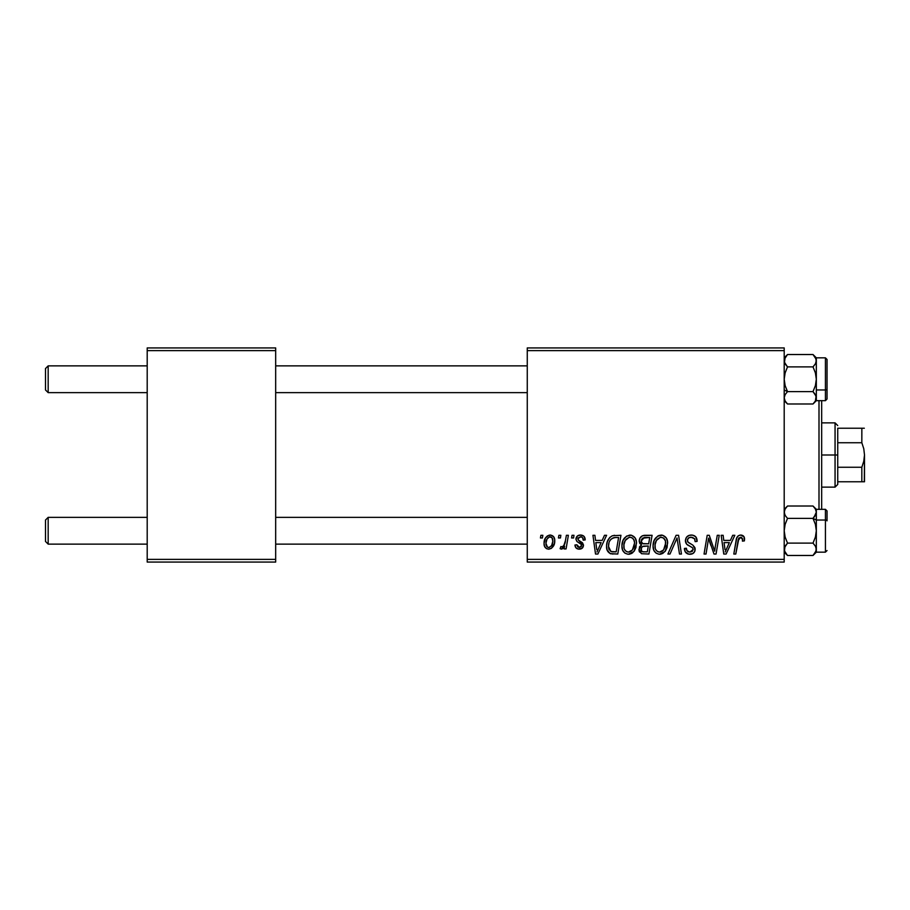 <?xml version="1.0" encoding="UTF-8"?>
<svg xmlns="http://www.w3.org/2000/svg" width="910" height="910" viewBox="0 0 910 910"><rect width="100%" height="100%" fill="white"/><g stroke="black" fill="none" stroke-linecap="round" stroke-linejoin="round"><path stroke-width="1.36" d="M527.265 347.938L784.204 347.938L784.204 350.623L527.265 350.623L527.265 559.377L784.204 559.377L784.204 347.938L527.265 347.938L527.265 350.623L527.265 347.938M621.917 545.932L623.02 540.438L626.524 536.115L631.506 535.216L635.146 537.981L636.431 541.712L635.942 547.524L634.281 551.005L631.494 553.519L628.014 554.258L624.92 553.166L622.679 550.277L621.917 545.932C621.78 550.675 623.941 553.462 628.389 554.27L633.952 551.449L636.511 543.156C636.534 538.538 634.395 535.842 630.084 535.046C624.601 536.354 621.883 539.983 621.917 545.932M602.192 540.404L604.49 535.296L606.595 535.296L597.893 554.031L595.515 554.031L592.945 535.296L594.901 535.296L595.538 540.404L602.192 540.404L595.538 540.404L594.901 535.296L592.945 535.296L595.515 554.031L597.893 554.031L606.595 535.296L604.49 535.296L602.192 540.404M740.717 535.046L744.062 536.843L744.38 540.893L742.423 541.131L742.492 538.663L741.422 537.4L738.977 537.947L735.78 554.031L733.813 554.031L736.736 537.981L738.351 535.751L740.717 535.046C737.885 535.501 736.361 537.253 736.133 540.301L733.813 554.031L735.78 554.031L738.033 540.767L740.592 537.241L742.594 539.505L742.423 541.131L744.38 540.893L744.551 539.186C744.539 536.593 743.254 535.216 740.717 535.046M685.423 540.551L686.39 537.366L689.075 535.387L692.521 535.125L695.763 536.752L697.094 541.393L695.149 541.621L694.523 538.652L692.169 537.321L689.154 537.639L687.437 539.687L688.005 542.178L692.942 545.204L694.842 547.524L694.808 551.301L692.851 553.576L688.836 554.201L685.31 551.926L684.445 548.434L686.39 548.241L686.97 550.641L689.632 552.074L692.214 551.46L693.204 549.413L692.476 547.74L686.618 544.146L685.423 540.551C685.48 543.099 686.709 544.84 689.12 545.795L692.476 547.74L693.204 549.413L689.973 552.086C687.778 551.983 686.584 550.846 686.379 548.673L684.434 548.844C684.695 552.256 686.515 554.065 689.905 554.27C693.158 554.167 694.91 552.506 695.149 549.299L692.942 545.204L687.869 542.019L687.368 540.381C687.687 538.276 688.961 537.23 691.168 537.241L694.66 538.856L695.149 541.621L697.094 541.393C697.162 537.378 695.229 535.262 691.293 535.046C687.732 535.205 685.776 537.048 685.423 540.551M667.906 554.031L676.096 535.296L678.576 535.296L681.442 554.031L679.486 554.031L677.029 537.969L670.01 554.031L667.906 554.031L670.01 554.031L677.029 537.969L679.486 554.031L681.442 554.031L678.576 535.296L676.096 535.296L667.906 554.031M653.062 545.932L654.165 540.438L657.668 536.115L662.651 535.216L666.291 537.981L667.576 541.712L667.087 547.524L665.426 551.005L662.639 553.519L659.159 554.258L656.064 553.166L653.824 550.277L653.062 545.932C652.925 550.675 655.086 553.462 659.534 554.27L665.096 551.449L667.656 543.156C667.678 538.538 665.54 535.842 661.229 535.046C655.746 536.354 653.027 539.983 653.062 545.932M540.438 537.969L540.893 535.296L542.838 535.296L542.428 537.969L540.438 537.969L542.428 537.969L542.838 535.296L540.893 535.296L540.438 537.969M639.195 541.12L640.06 537.969L642.437 535.751L652.083 535.296L648.921 554.031L641.527 553.712L639.07 550.8L639.548 546.785L641.527 544.908L639.753 543.395L639.195 541.12L641.527 544.908L638.945 549.469L641.527 553.712L648.921 554.031L652.083 535.296L644.576 535.296C641.22 535.728 639.423 537.662 639.195 541.12M730.411 540.404L732.709 535.296L734.825 535.296L726.123 554.031L723.746 554.031L721.175 535.296L723.131 535.296L723.757 540.404L730.411 540.404L723.757 540.404L723.131 535.296L721.175 535.296L723.746 554.031L726.123 554.031L734.825 535.296L732.709 535.296L730.411 540.404M715.271 546.728L717.273 535.296L719.241 535.296L716.045 554.031L713.986 554.031L708.628 538.128L706.023 554.031L704.044 554.031L707.207 535.296L709.265 535.296L714.668 551.164L715.271 546.728L714.668 551.164L709.265 535.296L707.207 535.296L704.044 554.031L706.023 554.031L708.628 538.128L713.986 554.031L716.045 554.031L719.241 535.296L717.273 535.296L715.271 546.728M580.523 535.046L583.936 536.263L585.176 539.914L583.23 540.165L582.616 537.764L581.183 536.832L578.077 537.947L578.282 540.028L582.48 542.781L583.458 544.942L582.298 548.127L578.533 549.105L575.916 547.797L574.949 545.022L576.906 544.783L577.588 546.717L578.953 547.422L581.365 546.33L581.274 544.373L576.906 541.473L575.939 539.334L577.35 536.035L580.523 535.046C577.827 535.08 576.292 536.388 575.928 538.993L576.906 541.473L581.331 544.487L581.524 545.591L579.477 547.456L576.906 544.783L574.949 545.022C575.188 547.718 576.656 549.094 579.386 549.162C581.888 549.048 583.253 547.752 583.469 545.283L578.282 540.028L577.873 538.845L580.432 536.752C582.377 536.98 583.31 538.117 583.23 540.165L585.176 539.664C585.039 536.707 583.492 535.171 580.523 535.046M612.385 535.74L620.938 535.296L617.776 554.031L610.178 553.598L607.027 549.754L606.606 545.556L607.345 541.632L609.734 537.491L612.385 535.74C608.403 538.038 606.469 541.587 606.583 546.364C606.356 549.856 607.732 552.324 610.712 553.78L617.776 554.031L620.938 535.296L612.385 535.74M544.055 543.463L545.465 537.969L547.41 535.888L550.63 535.069L553.621 536.707L554.702 539.482L554.452 543.418L551.403 548.355L548.969 549.151L546.614 548.707L544.589 546.478L544.055 543.463C543.964 546.774 545.477 548.662 548.593 549.162C552.893 548.127 554.941 545.238 554.759 540.483C554.747 537.275 553.212 535.467 550.129 535.046C545.954 536.092 543.93 538.902 544.055 543.463L544.066 543.975M558.444 537.969L558.899 535.296L560.844 535.296L560.435 537.969L558.444 537.969L560.435 537.969L560.844 535.296L558.899 535.296L558.444 537.969M565.417 540.745L566.395 535.296L568.375 535.296L566.077 548.923L564.098 548.923L564.598 546.102L562.516 548.81L560.116 548.673L560.89 546.535L562.335 546.899L563.768 545.682L565.417 540.745C565.303 543.623 564.12 545.704 561.868 546.978L560.89 546.535L560.116 548.673L561.436 549.162L564.598 546.102L564.098 548.923L566.077 548.923L568.375 535.296L566.395 535.296L565.417 540.745M571.582 537.969L572.037 535.296L573.982 535.296L573.573 537.969L571.582 537.969L573.573 537.969L573.982 535.296L572.037 535.296L571.582 537.969M527.265 562.062L784.204 562.062L784.204 350.623L527.265 350.623L527.265 562.062L527.265 559.377L784.204 559.377L784.204 562.062L527.265 562.062M147.204 347.938L275.673 347.938L275.673 350.623L147.204 350.623L147.204 559.377L275.673 559.377L275.673 347.938L147.204 347.938L147.204 350.623L147.204 347.938M147.204 562.062L275.673 562.062L275.673 350.623L147.204 350.623L147.204 562.062L147.204 559.377L275.673 559.377L275.673 562.062L147.204 562.062M641.527 544.908L640.924 545.249M639.07 550.8L639.537 552.04M642.642 538.174L649.74 537.48L648.671 543.805L644.542 543.805C642.471 543.998 641.334 543.122 641.14 541.177L641.402 539.744M644.178 537.582L642.21 538.515L641.14 541.177L644.178 537.582M644.724 537.514L645.611 537.491M642.005 551.574L643.984 551.835C642.085 552.029 641.061 551.21 640.89 549.39L642.312 546.535L648.307 546L647.317 551.835L643.984 551.835L647.317 551.835L648.307 546L643.484 546.136M641.152 547.968L641.766 551.426M659.375 535.33L657.668 536.115M655.598 538.015L655.052 538.788M653.539 542.212L653.323 543.122M653.175 544.055L653.084 544.988M653.073 546.671L653.13 547.41M660.341 554.224L661.138 554.088M661.809 551.494L663.561 550.004L659.591 552.086C656.463 551.471 654.927 549.492 655.007 546.136C654.893 541.461 656.918 538.504 661.081 537.241C664.186 537.833 665.733 539.766 665.711 543.065L663.561 550.004L665.46 545.829L665.472 541.006L663.504 538.049L660.717 537.253M657.589 551.551L659.067 552.051M655.564 549.208L656.758 550.925M675.436 541.78L675.766 541.018M697.083 540.779L697.037 540.165M687.63 544.942L689.12 545.795M690.838 546.705L691.668 547.206M685.981 552.779L687.778 553.94M695.115 548.696L695.024 548.093M692.942 545.204L691.793 544.487M690.61 543.85L689.882 543.452M689.166 543.042L688.472 542.576M687.869 542.019L687.482 541.234M687.437 539.687L687.676 539.038M739.762 535.148L737.953 536.081M738.033 540.767L738.203 539.812M738.385 539.118L738.636 538.436M742.492 538.663L742.594 539.505M724.713 547.308L724.03 542.599L729.342 542.599L725.202 551.983L729.342 542.599L724.03 542.599L725.008 549.64M709.629 541.803L710.301 543.839M710.494 544.396L710.96 545.682M578.112 549.037L576.906 548.605M580.899 546.944L581.365 546.33M596.482 547.308L595.811 542.599L601.123 542.599L596.971 551.983L601.123 542.599L595.811 542.599L596.778 549.64M614.625 535.319L613.875 535.387M607.345 541.632L606.913 543.179M612.498 554.019L613.101 554.031M614.659 537.56L618.595 537.48L616.172 551.835L610.883 551.528L608.528 546.478L608.654 544.567M611.85 551.756L612.714 551.824M608.961 549.39L611.486 551.699M608.949 543.099L608.528 546.478C608.415 540.961 610.94 537.969 616.093 537.48L613.249 537.81L610.86 539.334L613.249 537.81M615.376 537.503L618.595 537.48L616.172 551.835L613.34 551.835M624.453 538.015L623.907 538.788M629.197 554.224L629.993 554.088M631.494 553.519L632.825 552.609M630.664 551.494L632.416 550.004L628.446 552.086C625.318 551.471 623.782 549.492 623.862 546.136C623.748 541.461 625.773 538.504 629.936 537.241C633.041 537.833 634.588 539.766 634.566 543.065L632.416 550.004L634.111 546.728L634.554 542.542L633.735 539.573L631.927 537.753M626.444 551.551L627.923 552.051M624.419 549.208L625.614 550.925M629.208 537.309L625.284 540.449L623.941 544.658L624.089 548.218M554.509 538.492L554.156 537.56M549.06 535.171L545.465 537.969M544.123 542.03L544.078 542.747M551.403 548.355L553.371 546.171M547.706 547.24L548.684 547.456C546.739 546.967 545.841 545.636 546 543.475L546 543.475C545.886 540.13 547.251 537.89 550.106 536.752C552.063 537.218 552.962 538.538 552.814 540.688C552.996 544.123 551.619 546.387 548.684 547.456L548.957 547.445M546.955 539.323L546.023 542.94M551.676 545.397L552.802 541.234L552.029 537.73L549.572 536.82L547.194 538.845M563.358 548.036L564.029 547.103M641.14 541.177L642.688 543.588L648.671 543.805L649.74 537.48L646.089 537.48M659.591 552.086L660.74 551.938M660.353 537.309L656.428 540.449L655.086 544.658L655.234 548.218M610.86 539.334L609.791 540.927M608.528 546.478L608.756 548.684M628.446 552.086L629.595 551.938M631.551 537.571L629.572 537.253M546 543.475L547.41 547.069M549.219 547.41L551.392 545.863M48.173 517.358L45.5 520.042L45.5 541.45L48.173 544.123L48.173 517.358L48.173 544.123L147.204 544.123L48.173 544.123L45.5 541.45L45.5 520.042L48.173 517.358L147.204 517.358L48.173 517.358M275.673 544.123L527.265 544.123L275.673 544.123M784.454 550.914L787.514 555.475L784.204 552.165L787.514 555.475L785.125 552.472L784.204 549.287L785.137 546.102L787.514 543.111L813.005 543.111L815.405 546.114L816.327 549.287L816.088 547.683L816.077 550.903L813.005 555.475L815.394 552.484L813.005 555.475L787.514 555.475L813.005 555.475L816.327 552.165L816.327 520.031L813.005 518.381L815.394 524.353L816.327 530.746L815.405 537.093L813.005 543.111L787.514 543.111L785.137 537.139L784.204 530.746L785.125 524.399L787.514 518.381L813.005 518.381L815.394 524.353L816.327 530.746L816.327 512.193L815.405 515.367L813.005 518.381L787.514 518.381L785.137 515.39L784.204 512.193L785.125 509.02L787.514 506.017L813.005 506.017L815.394 508.997L816.327 512.193L816.327 509.327L825.427 509.327L827.031 510.942L827.031 520.838A1.604 0.808 180 0 0 825.427 520.042L825.427 552.04M813.961 517.358L816.088 513.797L813.005 518.381L816.327 520.042L825.427 520.042L816.327 520.042L816.327 509.327L813.005 506.017L787.514 506.017L784.204 509.327M527.265 517.358L275.673 517.358L527.265 517.358M48.173 365.877L45.5 368.55L45.5 389.958L48.173 392.642L48.173 365.877L48.173 392.642L147.204 392.642L48.173 392.642L45.5 389.958L45.5 368.55L48.173 365.877L147.204 365.877L48.173 365.877M815.542 363.636L813.005 366.889L815.394 372.861L816.327 379.254L815.405 385.601L813.005 391.618L816.077 396.18L815.394 394.622L816.327 397.807L816.077 396.191L815.405 400.98L813.005 403.983L815.394 400.98L813.005 403.983L787.514 403.983L813.005 403.983L816.327 400.673L816.327 360.713L815.394 363.886L813.005 366.889L787.514 366.889L813.005 366.889L815.394 372.861L816.327 379.254L815.405 385.601L813.005 391.618L787.514 391.618L785.137 385.647L784.204 379.254L785.125 372.907L787.514 366.889L785.125 363.886L784.204 360.713L784.443 362.316L784.443 359.097L787.514 354.525L785.137 357.516L787.514 354.525L813.005 354.525L787.514 354.525L784.204 357.835M527.265 365.877L275.673 365.877L527.265 365.877M275.673 392.642L527.265 392.642L275.673 392.642M784.454 547.672L787.514 543.111L785.137 537.139L784.204 530.746L785.125 524.399L787.514 518.381L785.137 515.39L784.204 512.193L784.454 513.82M816.327 549.378L816.327 552.165L825.427 552.154L825.427 509.327M816.327 527.948L816.327 532.145M825.427 509.441L825.427 520.042A1.604 0.808 0 0 1 827.031 520.838L827.031 520.156M827.031 520.838L827.031 511.045M815.405 546.114L816.327 549.287L816.327 530.746L815.405 537.093L813.005 543.111L815.565 546.421M814.063 517.255L816.327 512.193L815.394 508.997L813.005 506.017M816.327 549.287L815.371 552.529M814.746 553.473L815.326 552.597M784.443 510.59L784.443 513.809M784.443 510.601L785.125 509.02M784.443 550.903L784.989 546.364M784.204 400.673L787.514 403.983L785.137 401.003L784.204 397.807L785.125 394.622L787.514 391.618L784.204 389.969L787.514 391.618L813.005 391.618L815.394 394.61L816.327 397.807L816.327 357.835L825.427 357.846L827.031 359.45M825.427 357.96L825.427 389.958A1.604 0.808 0 0 0 827.031 389.161L827.031 359.552M816.088 399.41L816.327 397.807L816.327 400.673L825.427 400.673L825.427 389.958L816.327 389.958L825.427 389.958L825.427 357.846M787.514 403.983L785.137 401.003L784.204 397.807L785.125 394.633L787.514 391.618L785.137 385.647L784.204 379.254L785.125 372.907L787.514 366.889L784.443 362.316L785.159 357.471M815.394 357.516L813.005 354.525L815.394 357.528L816.327 360.713L816.327 357.835L813.005 354.525L816.088 359.097L816.088 362.305M816.327 377.855L816.327 382.052M827.031 359.495L827.031 399.024L825.427 400.673M827.031 398.955L827.031 389.161A1.604 0.808 180 0 1 825.427 389.958L825.427 400.559M816.088 399.399L815.405 400.98M784.966 363.579L784.454 362.328M785.785 356.527L785.205 357.402M784.204 549.208L784.443 547.672M787.514 555.475L785.137 552.484M784.204 549.287L784.443 547.695M784.443 362.328L785.137 363.886M819 400.673L819 509.327L819 400.673M821.673 509.327L821.673 400.673L821.673 509.327M837.735 428.235L837.735 442.738L837.735 428.235L861.827 428.235L837.735 428.235M837.735 455L837.735 442.738L837.735 467.262L837.735 455L835.062 455L837.735 455M821.673 422.877L835.062 422.877L835.062 455L835.062 422.877L837.735 425.561M821.673 455L835.062 455L821.673 455M861.827 481.765L837.735 481.765L837.735 484.438L837.735 467.262L837.735 481.765L864.5 481.765L861.827 481.765L861.827 467.262L837.735 467.262L861.827 467.262L861.827 481.765L863.772 481.765M821.673 487.123L835.062 487.123L835.062 455L835.062 487.123L837.735 484.438M864.318 428.235L861.827 428.235L861.827 442.738L837.735 442.738L861.827 442.738L863.783 448.755L864.5 455L863.772 461.268L861.827 467.262L863.772 461.268L864.5 455L864.318 481.765M864.5 481.765L864.5 454.829M864.5 455L863.783 448.755L861.827 442.738L861.861 428.235M863.772 428.235L861.827 428.235M825.427 552.154L827.031 550.55"/></g></svg>
